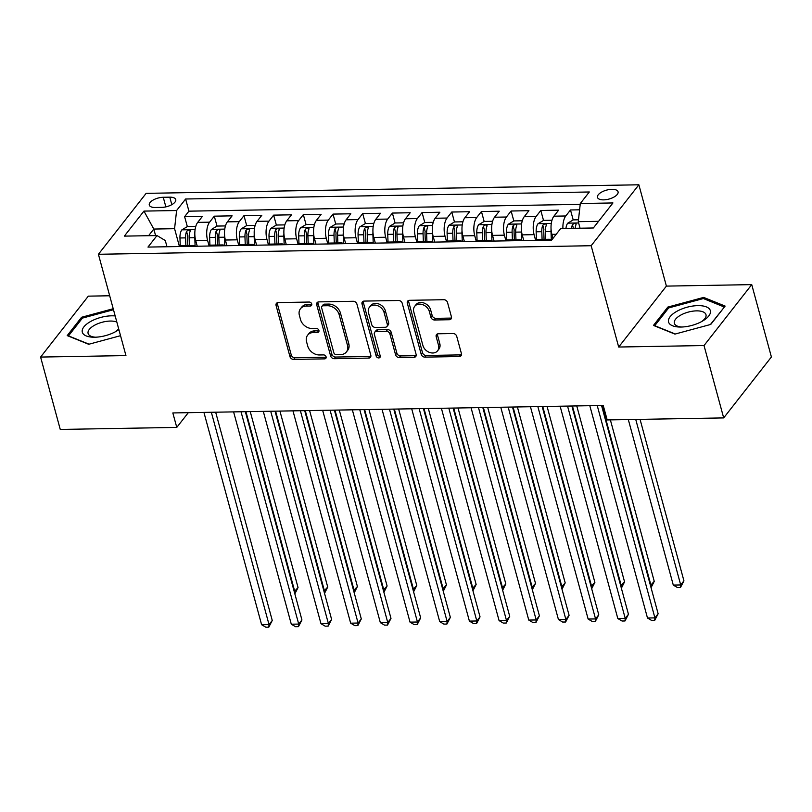 <?xml version="1.0" encoding="UTF-8"?>
<svg xmlns="http://www.w3.org/2000/svg" width="812" height="812" viewBox="0 0 812 812"><rect width="100%" height="100%" fill="white"/><g stroke="black" fill="none" stroke-linecap="round" stroke-linejoin="round"><path stroke-width="1.22" d="M311.747 304.003A2.284 1.776 -141.9 0 0 309.169 302.044L278.212 302.582A3.268 2.548 -141.9 0 0 276.405 303.414A3.268 2.548 -141.9 0 0 276.07 305.474L289.955 356.62A3.268 2.548 -141.9 0 0 293.65 359.411L324.607 358.874A2.284 1.776 -141.9 0 0 325.866 358.295A2.284 1.776 -141.9 0 0 326.099 356.844A2.284 1.776 -141.9 0 0 323.521 354.895L319.512 354.966A10.465 8.14 -141.9 0 1 307.718 346.034L306.56 341.771A10.465 8.14 -141.9 0 1 307.647 335.163A10.465 8.14 -141.9 0 1 313.422 332.514L317.421 332.453A2.284 1.776 -141.9 0 0 318.69 331.875A2.284 1.776 -141.9 0 0 318.923 330.423A2.284 1.776 -141.9 0 0 316.345 328.474L312.336 328.535A10.465 8.14 -141.9 0 1 300.541 319.613L299.384 315.35A10.465 8.14 -141.9 0 1 300.47 308.733A10.465 8.14 -141.9 0 1 306.236 306.094L310.245 306.022A2.284 1.776 -141.9 0 0 311.503 305.444A2.284 1.776 -141.9 0 0 311.747 304.003M611.903 189.328A10.657 4.628 -15.2 0 0 601.601 192.109A10.657 4.628 -15.2 0 0 597.49 197.387A10.657 4.628 -15.2 0 0 603.651 199.864A10.657 4.628 -15.2 0 0 613.953 197.072A10.657 4.628 -15.2 0 0 618.064 191.794A10.657 4.628 -15.2 0 0 611.903 189.328M449.29 319.735A3.268 2.548 -141.9 0 0 451.086 318.913A3.268 2.548 -141.9 0 0 451.431 316.842L447.534 302.5A3.268 2.548 -141.9 0 0 443.849 299.709L409.461 300.308A3.268 2.548 -141.9 0 0 407.665 301.13A3.268 2.548 -141.9 0 0 407.319 303.201L421.215 354.337A3.268 2.548 -141.9 0 0 424.909 357.128L459.287 356.529A3.268 2.548 -141.9 0 0 461.084 355.707A3.268 2.548 -141.9 0 0 461.429 353.636L456.72 336.31A3.268 2.548 -141.9 0 0 453.035 333.519L438.318 333.773A3.268 2.548 -141.9 0 0 436.521 334.595A3.268 2.548 -141.9 0 0 436.176 336.665L438.51 345.262A8.749 6.811 -141.9 0 1 437.607 350.784A8.749 6.811 -141.9 0 1 429.558 352.438A8.749 6.811 -141.9 0 1 422.92 345.526L413.775 311.859A8.749 6.811 -141.9 0 1 414.688 306.337A8.749 6.811 -141.9 0 1 422.727 304.683A8.749 6.811 -141.9 0 1 429.365 311.595L430.888 317.208A3.268 2.548 -141.9 0 0 434.572 319.989L449.29 319.735L450.579 318.091A3.268 2.548 -141.9 0 0 451.513 317.908M618.683 347.028L704.024 345.547L723.685 417.906L771.4 356.986L751.739 284.626L666.398 286.108L638.871 184.791L591.166 245.721L618.683 347.028L666.398 286.108M109.691 295.771L88.315 296.147L40.6 357.067L125.941 355.585L98.414 254.278L591.166 245.721M40.6 357.067L60.261 429.436L176.772 427.406L188.313 412.669M723.685 417.906L607.183 419.936L603.245 405.462L172.834 412.943L176.772 427.406M356.915 304.074A3.268 2.548 -141.9 0 0 353.23 301.282L318.852 301.881A3.268 2.548 -141.9 0 0 317.045 302.703A3.268 2.548 -141.9 0 0 316.71 304.774L330.606 355.91A3.268 2.548 -141.9 0 0 334.29 358.701L368.668 358.102A3.268 2.548 -141.9 0 0 370.475 357.28A3.268 2.548 -141.9 0 0 370.81 355.209L356.915 304.074M364.162 301.09L398.54 300.491A3.268 2.548 -141.9 0 1 402.224 303.282L416.12 354.428A3.268 2.548 -141.9 0 1 415.785 356.488A3.268 2.548 -141.9 0 1 413.978 357.321L399.26 357.574A3.268 2.548 -141.9 0 1 395.576 354.783L389.943 334.047A3.268 2.548 -141.9 0 0 386.258 331.255L376.494 331.418A3.268 2.548 -141.9 0 0 374.697 332.25A3.268 2.548 -141.9 0 0 374.352 334.311L380.219 355.91A2.284 1.776 -141.9 0 1 379.986 357.351A2.284 1.776 -141.9 0 1 377.885 357.787A2.284 1.776 -141.9 0 1 376.139 355.981L362.02 303.982A3.268 2.548 -141.9 0 1 362.355 301.922A3.268 2.548 -141.9 0 1 364.162 301.09M579.595 209.811L570.491 209.973L573.191 219.91M562.919 228.507A13.327 6.039 -91 0 1 565.781 215.982L553.916 216.185L558.615 210.176L540.812 210.491L543.512 220.417L538.001 223.747A8.83 3.999 89 0 0 536.153 231.785L536.448 239.601M535.544 240.037L534.093 234.658A13.327 6.039 -91 0 1 536.103 216.499L524.227 216.702L528.937 210.694L511.124 211.008L513.823 220.935L508.312 224.264A8.83 3.999 89 0 0 506.475 232.303L506.769 240.119M505.866 240.555L504.404 235.175A13.327 6.039 -91 0 1 506.414 217.017L494.549 217.22L499.248 211.211L481.445 211.516L484.145 221.453M476.177 241.062L474.726 235.693A13.327 6.039 -91 0 1 476.735 217.525L464.86 217.738L469.569 211.729L451.756 212.033L454.456 221.97M446.498 241.58L445.037 236.211A13.327 6.039 -91 0 1 447.047 218.042L435.181 218.255L439.881 212.236L422.078 212.551L424.777 222.488M416.82 242.098L415.358 236.728A13.327 6.039 -91 0 1 417.368 218.56L405.492 218.763L410.202 212.754L392.389 213.069L395.089 222.995M387.131 242.615L385.67 237.236A13.327 6.039 -91 0 1 387.689 219.078L375.814 219.281L380.513 213.272L362.71 213.586L365.41 223.513M357.453 243.133L355.991 237.754A13.327 6.039 -91 0 1 358.001 219.595L346.125 219.798L350.835 213.789L333.022 214.094L335.721 224.031M327.764 243.641L326.302 238.271A13.327 6.039 -91 0 1 328.322 220.103L316.447 220.316L321.146 214.307L303.343 214.612L306.043 224.548M298.085 244.158L296.624 238.789A13.327 6.039 -91 0 1 298.633 220.62L286.758 220.834L291.467 214.815L273.654 215.129L276.354 225.066M268.396 244.676L266.935 239.307A13.327 6.039 -91 0 1 268.955 221.138L257.079 221.341L261.779 215.332L243.976 215.647L246.675 225.574M238.718 245.194L237.256 239.814A13.327 6.039 -91 0 1 239.266 221.656L227.39 221.859L232.1 215.85L214.287 216.165L209.587 222.173A13.327 6.039 89 0 0 207.567 240.332L209.029 245.711M225.452 225.929L217.027 226.071L214.287 216.165M553.916 216.185A13.327 6.039 89 0 0 551.896 234.353L552.992 238.373M524.227 216.702A13.327 6.039 89 0 0 522.217 234.871L523.76 240.555M494.549 217.22A13.327 6.039 89 0 0 492.529 235.389L494.082 241.073M464.86 217.738A13.327 6.039 89 0 0 462.85 235.896L464.393 241.59M435.181 218.255A13.327 6.039 89 0 0 433.161 236.414L434.714 242.098M405.492 218.763A13.327 6.039 89 0 0 403.483 236.931L405.026 242.615M375.814 219.281A13.327 6.039 89 0 0 373.794 237.449L375.347 243.133M346.125 219.798A13.327 6.039 89 0 0 344.115 237.967L345.658 243.651M316.447 220.316A13.327 6.039 89 0 0 314.427 238.474L315.98 244.168M286.758 220.834A13.327 6.039 89 0 0 284.748 238.992L286.291 244.676M257.079 221.341A13.327 6.039 89 0 0 255.069 239.51L256.612 245.194M227.39 221.859A13.327 6.039 89 0 0 225.381 240.027L226.924 245.711M155.265 207.486L161.791 207.375A10.323 4.486 -15.2 0 0 171.779 204.675A10.323 4.486 -15.2 0 0 175.747 199.559A10.323 4.486 -15.2 0 0 169.789 197.164L163.253 197.275A10.323 4.486 -15.2 0 0 153.275 199.975A10.323 4.486 -15.2 0 0 149.296 205.091A10.323 4.486 -15.2 0 0 155.265 207.486M638.871 184.791L146.13 193.357L98.414 254.278M598.556 221.331L578.276 221.676L580.296 203.518L589.319 191.987L185.623 199.001L176.6 210.531L174.58 228.69L179.35 246.219M580.296 203.518L612.948 202.949L593.349 227.979L560.696 228.548L551.663 240.068L147.967 247.081L157 235.561L124.348 236.119L143.947 211.1L176.6 210.531M580.194 204.36L188.922 211.161L184.608 216.672L202.421 216.368L197.712 222.376A13.327 6.039 89 0 0 195.702 240.545L197.245 246.229M195.032 246.269A13.327 6.039 89 0 0 192.901 245.457A13.327 6.039 89 0 0 190.79 246.34M192.901 245.457L181.025 245.66A13.327 6.039 89 0 0 178.924 246.543M239.266 221.656L243.976 215.647M268.955 221.138L273.654 215.129M298.633 220.62L303.343 214.612M328.322 220.103L333.022 214.094M358.001 219.595L362.71 213.586M387.689 219.078L392.389 213.069M417.368 218.56L422.078 212.551M447.047 218.042L451.756 212.033M476.735 217.525L481.445 211.516M506.414 217.017L511.124 211.008M536.103 216.499L540.812 210.491M565.781 215.982L570.491 209.973M578.276 221.676L580.052 228.213M174.58 228.69L153.803 229.055L148.596 235.703M155.579 235.581L153.803 229.055L143.947 211.1M166.988 246.757L165.303 240.545L157 235.561M704.024 345.547L751.739 284.626M195.763 226.436L187.339 226.589L184.608 216.672M188.922 211.161L185.623 199.001M220.478 245.823A13.327 6.039 -91 0 1 222.579 244.94L210.704 245.143A13.327 6.039 89 0 0 208.603 246.026M250.157 245.305A13.327 6.039 -91 0 1 252.268 244.422L240.393 244.635A13.327 6.039 89 0 0 238.292 245.518M222.579 244.94A13.327 6.039 -91 0 1 224.711 245.752M279.846 244.788A13.327 6.039 -91 0 1 281.947 243.904L270.071 244.118A13.327 6.039 89 0 0 267.97 245.001M252.268 244.422A13.327 6.039 -91 0 1 254.4 245.234M309.524 244.28A13.327 6.039 -91 0 1 311.635 243.397L299.76 243.6A13.327 6.039 89 0 0 297.659 244.483M281.947 243.904A13.327 6.039 -91 0 1 284.078 244.716M339.213 243.762A13.327 6.039 -91 0 1 341.314 242.879L329.439 243.082A13.327 6.039 89 0 0 327.337 243.965M311.635 243.397A13.327 6.039 -91 0 1 313.767 244.199M368.892 243.245A13.327 6.039 -91 0 1 371.003 242.362L359.127 242.565A13.327 6.039 89 0 0 357.026 243.448M341.314 242.879A13.327 6.039 -91 0 1 343.446 243.691M398.58 242.727A13.327 6.039 -91 0 1 400.681 241.844L388.806 242.057A13.327 6.039 89 0 0 386.705 242.94M371.003 242.362A13.327 6.039 -91 0 1 373.134 243.174M428.259 242.209A13.327 6.039 -91 0 1 430.37 241.326L418.495 241.54A13.327 6.039 89 0 0 416.394 242.423M400.681 241.844A13.327 6.039 -91 0 1 402.813 242.656M457.948 241.702A13.327 6.039 -91 0 1 460.049 240.819L448.173 241.022A13.327 6.039 89 0 0 446.072 241.905M430.37 241.326A13.327 6.039 -91 0 1 432.502 242.138M487.626 241.184A13.327 6.039 -91 0 1 489.727 240.301L477.862 240.504A13.327 6.039 89 0 0 475.761 241.387M460.049 240.819A13.327 6.039 -91 0 1 462.18 241.621M517.315 240.667A13.327 6.039 -91 0 1 519.416 239.784L507.541 239.987A13.327 6.039 89 0 0 505.44 240.87M489.727 240.301A13.327 6.039 -91 0 1 491.869 241.113M546.994 240.149A13.327 6.039 -91 0 1 549.095 239.266L537.229 239.479A13.327 6.039 89 0 0 535.128 240.362M519.416 239.784A13.327 6.039 -91 0 1 521.548 240.596M549.095 239.266A13.327 6.039 -91 0 1 551.226 240.078M113.203 308.722L81.586 317.259L67.213 335.61L88.681 344.288L120.531 335.691M725.126 306.083L703.659 297.405L667.829 307.078L653.467 325.429L674.924 334.097L710.754 324.435L725.126 306.083M81.971 318.669L81.586 317.259M668.215 308.489L667.829 307.078M704.055 298.826L703.659 297.405M311.808 304.358A2.284 1.776 -141.9 0 1 311.534 304.378L307.525 304.449A10.465 8.14 -141.9 0 0 301.76 307.088L300.47 308.733M307.647 335.163L308.946 333.509A10.465 8.14 -141.9 0 1 314.711 330.87L318.71 330.799A2.284 1.776 -141.9 0 0 318.984 330.778M277.278 302.764A3.268 2.548 -141.9 0 0 277.359 303.83L291.254 354.976A3.268 2.548 -141.9 0 0 294.939 357.767L325.896 357.229A2.284 1.776 -141.9 0 0 326.17 357.199M317.918 302.064A3.268 2.548 -141.9 0 0 317.999 303.12L331.895 354.265A3.268 2.548 -141.9 0 0 335.579 357.057L369.957 356.458A3.268 2.548 -141.9 0 0 370.891 356.275M323.135 305.799A2.284 1.776 -141.9 0 0 321.877 306.378A2.284 1.776 -141.9 0 0 321.643 307.829L333.833 352.712A2.284 1.776 -141.9 0 0 336.412 354.671L340.644 354.6A10.465 8.14 -141.9 0 0 346.409 351.951A10.465 8.14 -141.9 0 0 347.495 345.344L339.152 314.66A10.465 8.14 -141.9 0 0 327.358 305.728L323.135 305.799L324.424 304.155A2.284 1.776 -141.9 0 0 323.166 304.733L321.877 306.378M346.409 351.951L347.698 350.307A10.465 8.14 -141.9 0 0 348.784 343.699L347.495 345.344M324.424 304.155L328.647 304.084A10.465 8.14 -141.9 0 1 340.441 313.016L348.784 343.699M374.697 332.25L375.986 330.606A3.268 2.548 -141.9 0 1 377.783 329.773L387.547 329.601A3.268 2.548 -141.9 0 1 391.232 332.392L396.865 353.139A3.268 2.548 -141.9 0 0 400.549 355.93L415.267 355.676A3.268 2.548 -141.9 0 0 416.201 355.494M363.228 301.272A3.268 2.548 -141.9 0 0 363.309 302.338L377.438 354.326A2.284 1.776 -141.9 0 0 380.29 356.265M384.096 312.518A8.749 6.811 -141.9 0 0 377.458 305.616A8.749 6.811 -141.9 0 0 369.419 307.261A8.749 6.811 -141.9 0 0 368.506 312.793L371.734 324.658A3.268 2.548 -141.9 0 0 375.418 327.449L385.182 327.277A3.268 2.548 -141.9 0 0 386.979 326.444A3.268 2.548 -141.9 0 0 387.324 324.384L384.096 312.518L385.385 310.874A8.749 6.811 -141.9 0 0 378.747 303.962A8.749 6.811 -141.9 0 0 370.708 305.616L369.419 307.261M386.979 326.444L388.268 324.8A3.268 2.548 -141.9 0 0 388.613 322.74L387.324 324.384M385.385 310.874L388.613 322.74M414.688 306.337L415.977 304.693A8.749 6.811 -141.9 0 1 424.016 303.038A8.749 6.811 -141.9 0 1 430.654 309.94L432.177 315.553A3.268 2.548 -141.9 0 0 435.861 318.345L450.579 318.091M437.607 350.784L438.896 349.14A8.749 6.811 -141.9 0 0 439.799 343.618L438.51 345.262M437.394 333.955A3.268 2.548 -141.9 0 0 437.465 335.021L439.799 343.618M408.537 300.481A3.268 2.548 -141.9 0 0 408.619 301.546L422.504 352.692A3.268 2.548 -141.9 0 0 426.198 355.483L460.577 354.885A3.268 2.548 -141.9 0 0 461.5 354.702M187.339 226.589L181.797 229.928A8.83 3.999 89 0 0 179.959 237.977L180.244 245.792M194.86 235.247A8.83 3.999 89 0 0 194.799 237.713L195.113 246.259M197.052 245.528L197.083 246.229M294.248 591.664L298.045 587.543L250.238 411.593M189.44 245.518L189.155 237.814A8.83 3.999 -91 0 1 190.13 231.359C189.805 229.644 188.617 229.664 186.567 231.43A8.83 3.999 89 0 0 185.593 237.875L185.877 245.579M187.846 245.549L187.552 237.652A4.496 2.04 -91 0 1 187.694 235.592L186.567 231.43M190.13 231.359L190.211 230.649M294.675 593.227L294.817 591.654L245.914 411.664M298.045 587.543L294.847 593.876M211.343 412.273L269.026 624.59L261.606 624.712L203.924 412.394M215.667 412.191L272.253 620.469L269.026 624.59L268.792 627.158L265.828 627.209L261.606 624.712M272.253 620.469L268.792 627.158M115.172 315.949A21.65 9.409 -15.2 0 0 111.579 315.817A21.65 9.409 -15.2 0 0 84.144 326.566A21.65 9.409 -15.2 0 0 93.796 337.224A21.65 9.409 -15.2 0 0 94.821 337.224A21.65 9.409 -15.2 0 0 116.735 330.991A21.65 9.409 -15.2 0 0 118.867 329.57M116.826 322.059A16.392 7.125 -15.2 0 0 110.27 321.055A16.392 7.125 -15.2 0 0 94.415 325.338A16.392 7.125 -15.2 0 0 88.102 333.448A16.392 7.125 -15.2 0 0 95.44 337.203M89.026 344.186L68.482 335.884L82.408 318.111L113.477 309.727M115.304 331.803A16.392 7.125 -15.2 0 0 118.643 328.748M676.934 311.27A21.65 9.409 -15.2 0 0 680.05 327.043A21.65 9.409 -15.2 0 0 701.974 321.39A21.65 9.409 -15.2 0 0 702.979 320.811A21.65 9.409 -15.2 0 0 705.963 306.743A21.65 9.409 -15.2 0 0 676.934 311.27M701.558 321.623A16.392 7.125 -15.2 0 0 705.983 314.67A16.392 7.125 -15.2 0 0 680.689 315.137A16.392 7.125 -15.2 0 0 674.356 323.267A16.392 7.125 -15.2 0 0 681.684 327.023M724.233 307.22L710.419 324.526M675.279 334.006L654.736 325.703L668.662 307.931L703.375 298.552L724.172 306.966M217.027 226.071L211.475 229.42A8.83 3.999 89 0 0 209.638 237.459L209.932 245.275M224.548 234.739A8.83 3.999 89 0 0 224.477 237.195L224.802 245.752M226.741 245.011L226.761 245.711M323.937 591.146L327.723 587.025L279.927 411.075M219.128 245.001L218.844 237.297A8.83 3.999 -91 0 1 219.808 230.852C219.494 229.126 218.306 229.146 216.246 230.912A8.83 3.999 89 0 0 215.281 237.358L215.566 245.062M217.525 245.031L217.24 237.134A4.496 2.04 -91 0 1 217.383 235.074L216.246 230.912M219.808 230.852L219.9 230.131M324.353 592.709L324.506 591.136L275.603 411.156M327.723 587.025L324.536 593.359M255.13 225.411L246.706 225.553L241.164 228.903A8.83 3.999 89 0 0 239.327 236.942L239.611 244.757M254.227 234.221A8.83 3.999 89 0 0 254.166 236.688L254.481 245.234M256.419 244.493L256.45 245.204M353.616 590.639L357.412 586.508L309.605 410.557M248.807 244.483L248.523 236.779A8.83 3.999 -91 0 1 249.497 230.334C249.172 228.608 247.985 228.629 245.934 230.395A8.83 3.999 89 0 0 244.96 236.84L245.244 244.544M247.213 244.513L246.919 236.617A4.496 2.04 -91 0 1 247.061 234.556L245.934 230.395M249.497 230.334L249.578 229.623M354.042 592.192L354.184 590.628L305.282 410.639M357.412 586.508L354.215 592.851M284.819 224.894L276.395 225.036L270.843 228.385A8.83 3.999 89 0 0 269.005 236.424L269.3 244.239M283.916 233.704A8.83 3.999 89 0 0 283.845 236.17L284.17 244.716M286.108 243.986L286.128 244.686M383.305 590.121L387.091 585.99L339.294 410.05M278.496 243.965L278.212 236.262A8.83 3.999 -91 0 1 279.176 229.816C278.861 228.091 277.674 228.111 275.613 229.877A8.83 3.999 89 0 0 274.649 236.333L274.933 244.026M276.892 243.996L276.608 236.109A4.496 2.04 -91 0 1 276.75 234.049L275.613 229.877M279.176 229.816L279.267 229.106M383.721 591.684L383.873 590.111L334.97 410.121M387.091 585.99L383.903 592.334M314.498 224.376L306.073 224.528L300.531 227.867A8.83 3.999 89 0 0 298.694 235.906L298.978 243.722M313.594 233.186A8.83 3.999 89 0 0 313.533 235.653L313.848 244.199M315.787 243.468L315.817 244.168M412.983 589.603L416.779 585.472L368.973 409.532M308.174 243.458L307.89 235.754A8.83 3.999 -91 0 1 308.864 229.299C308.54 227.583 307.352 227.604 305.302 229.36A8.83 3.999 89 0 0 304.327 235.815L304.612 243.519M306.581 243.478L306.286 235.592A4.496 2.04 -91 0 1 306.428 233.531L305.302 229.36M308.864 229.299L308.946 228.588M413.409 591.166L413.552 589.593L364.649 409.603M416.779 585.472L413.582 591.816M241.022 411.755L298.714 624.073L291.295 624.205L233.602 411.887M245.346 411.674L301.932 619.952L298.714 624.073L298.471 626.641L295.507 626.691L291.295 624.205M301.932 619.952L298.471 626.641M270.711 411.237L328.393 623.555L320.973 623.687L263.291 411.369M275.035 411.166L331.621 619.444L328.393 623.555L328.16 626.123L325.186 626.174L320.973 623.687M331.621 619.444L328.16 626.123M300.389 410.72L358.082 623.037L350.662 623.169L292.97 410.852M304.713 410.649L361.299 618.927L358.082 623.037L357.838 625.605L354.874 625.656L350.662 623.169M361.299 618.927L357.838 625.605M330.078 410.202L387.76 622.53L380.341 622.652L322.658 410.334M334.402 410.131L390.988 618.409L387.76 622.53L387.527 625.088L384.553 625.138L380.341 622.652M390.988 618.409L387.527 625.088M344.186 223.858L335.762 224.01L330.21 227.35A8.83 3.999 89 0 0 328.373 235.399L328.667 243.214M343.283 232.668A8.83 3.999 89 0 0 343.212 235.135L343.537 243.681M345.465 242.95L345.496 243.651M442.672 589.086L446.458 584.965L398.662 409.015M337.863 242.94L337.579 235.236A8.83 3.999 -91 0 1 338.543 228.781C338.228 227.066 337.041 227.086 334.98 228.852A8.83 3.999 89 0 0 334.016 235.297L334.3 243.001M336.259 242.971L335.965 235.074A4.496 2.04 -91 0 1 336.117 233.014L334.98 228.852M338.543 228.781L338.634 228.07M443.088 590.649L443.24 589.076L394.338 409.086M446.458 584.965L443.271 591.298M359.757 409.695L417.449 622.012L410.03 622.134L352.337 409.816M364.08 409.613L420.667 617.891L417.449 622.012L417.206 624.58L414.242 624.631L410.03 622.134M420.667 617.891L417.206 624.58M373.865 223.351L365.441 223.493L359.899 226.842A8.83 3.999 89 0 0 358.062 234.881L358.346 242.697M372.962 232.161A8.83 3.999 89 0 0 372.901 234.617L373.215 243.174M375.154 242.433L375.185 243.133M472.351 588.568L476.147 584.447L428.34 408.497M367.542 242.423L367.257 234.719A8.83 3.999 -91 0 1 368.232 228.273C367.907 226.548 366.719 226.568 364.669 228.334A8.83 3.999 89 0 0 363.695 234.78L363.979 242.483M365.948 242.453L365.654 234.556A4.496 2.04 -91 0 1 365.796 232.496L364.669 228.334M368.232 228.273L368.313 227.553M472.777 590.131L472.919 588.558L424.016 408.578M476.147 584.447L472.949 590.781M389.445 409.177L447.128 621.495L439.708 621.627L382.026 409.309M393.769 409.096L450.355 617.374L447.128 621.495L446.894 624.063L443.92 624.113L439.708 621.627M450.355 617.374L446.894 624.063M403.554 222.833L395.129 222.975L389.577 226.325A8.83 3.999 89 0 0 387.74 234.363L388.034 242.179M402.65 231.643A8.83 3.999 89 0 0 402.579 234.11L402.904 242.656M404.833 241.915L404.863 242.626M502.039 588.061L505.825 583.929L458.029 407.979M397.23 241.905L396.946 234.201A8.83 3.999 -91 0 1 397.91 227.756C397.596 226.03 396.408 226.051 394.348 227.817A8.83 3.999 89 0 0 393.384 234.262L393.668 241.966M395.627 241.935L395.332 234.039A4.496 2.04 -91 0 1 395.485 231.978L394.348 227.817M397.91 227.756L398.002 227.045M502.455 589.613L502.608 588.05L453.705 408.06M505.825 583.929L502.638 590.273M419.124 408.659L476.817 620.977L469.397 621.109L411.704 408.791M423.448 408.588L480.034 616.866L476.817 620.977L476.573 623.545L473.609 623.596L469.397 621.109M480.034 616.866L476.573 623.545M433.232 222.315L424.808 222.458L419.266 225.807A8.83 3.999 89 0 0 417.419 233.846L417.713 241.661M432.329 231.126A8.83 3.999 89 0 0 432.268 233.592L432.583 242.138M434.522 241.408L434.552 242.108M531.718 587.543L535.514 583.412L487.707 407.472M426.909 241.387L426.625 233.683A8.83 3.999 -91 0 1 427.599 227.238C427.274 225.513 426.087 225.533 424.037 227.299A8.83 3.999 89 0 0 423.062 233.754L423.346 241.458M425.315 241.418L425.021 233.531A4.496 2.04 -91 0 1 425.163 231.471L424.037 227.299M427.599 227.238L427.68 226.528M532.144 589.106L532.286 587.533L483.384 407.543M535.514 583.412L532.317 589.756M448.813 408.142L506.495 620.459L499.075 620.591L441.393 408.274M453.137 408.071L509.723 616.349L506.495 620.459L506.262 623.027L503.288 623.078L499.075 620.591M509.723 616.349L506.262 623.027M462.921 221.798L454.497 221.95L448.945 225.289A8.83 3.999 89 0 0 447.107 233.328L447.402 241.144M462.018 230.608A8.83 3.999 89 0 0 461.947 233.074L462.272 241.621M464.2 240.89L464.231 241.59M561.407 587.025L565.193 582.894L517.396 406.954M456.598 240.88L456.314 233.176A8.83 3.999 -91 0 1 457.278 226.721C456.963 225.005 455.776 225.025 453.715 226.781A8.83 3.999 89 0 0 452.751 233.237L453.035 240.941M454.994 240.9L454.7 233.014A4.496 2.04 -91 0 1 454.852 230.953L453.715 226.781M457.278 226.721L457.369 226.01M561.823 588.588L561.975 587.015L513.072 407.025M565.193 582.894L562.005 589.238M478.491 407.624L536.184 619.952L528.764 620.074L471.072 407.756M482.815 407.553L539.401 615.831L536.184 619.952L535.94 622.51L532.976 622.56L528.764 620.074M539.401 615.831L535.94 622.51M492.6 221.28L484.175 221.432L478.633 224.772A8.83 3.999 89 0 0 476.786 232.821L477.08 240.636M491.696 230.09A8.83 3.999 89 0 0 491.636 232.557L491.95 241.103M493.889 240.372L493.909 241.073M591.085 586.508L594.881 582.387L547.075 406.436M486.276 240.362L485.992 232.658A8.83 3.999 -91 0 1 486.967 226.203C486.642 224.488 485.454 224.508 483.404 226.274A8.83 3.999 89 0 0 482.429 232.719L482.714 240.423M484.683 240.393L484.388 232.496A4.496 2.04 -91 0 1 484.531 230.435L483.404 226.274M486.967 226.203L487.048 225.492M591.512 588.071L591.654 586.497L542.751 406.507M594.881 582.387L591.684 588.72M508.18 407.116L565.862 619.434L558.443 619.556L500.76 407.238M512.504 407.035L569.09 615.313L565.862 619.434L565.629 622.002L562.655 622.053L558.443 619.556M569.09 615.313L565.629 622.002M521.385 229.583A8.83 3.999 89 0 0 521.314 232.039L521.629 240.596M523.567 239.855L523.598 240.555M522.289 220.773L513.864 220.915M620.764 585.99L624.56 581.869L576.753 405.919M515.965 239.844L515.681 232.141A8.83 3.999 -91 0 1 516.645 225.695C516.33 223.97 515.143 223.99 513.082 225.756A8.83 3.999 89 0 0 512.118 232.202L512.402 239.905M514.361 239.875L514.067 231.978A4.496 2.04 -91 0 1 514.219 229.918L513.082 225.756M516.645 225.695L516.736 224.975M621.19 587.553L621.342 585.98L572.44 406M624.56 581.869L621.373 588.203M537.859 406.599L595.551 618.917L588.132 619.048L530.439 406.731M542.183 406.518L598.769 614.796L595.551 618.917L595.308 621.484L592.344 621.535L588.132 619.048M598.769 614.796L595.308 621.484M551.064 229.065A8.83 3.999 89 0 0 551.003 231.532L551.318 240.078M551.967 220.255L543.543 220.397M650.453 585.482L654.249 581.351L610.37 419.875M545.644 239.327L545.359 231.623A8.83 3.999 -91 0 1 546.334 225.178C546.009 223.452 544.822 223.473 542.771 225.239A8.83 3.999 89 0 0 541.797 231.684L542.081 239.388M544.05 239.357L543.756 231.461A4.496 2.04 -91 0 1 543.898 229.4L542.771 225.239M546.334 225.178L546.415 224.467M650.879 587.035L651.021 585.472L602.118 405.482M654.249 581.351L651.051 587.695M567.547 406.081L625.23 618.399L617.81 618.531L560.128 406.213M571.871 406.01L628.458 614.288L625.23 618.399L624.996 620.967L622.022 621.018L617.81 618.531M628.458 614.288L624.996 620.967M578.489 219.788L573.231 219.879L567.679 223.229A8.83 3.999 89 0 0 565.944 228.456M628.315 419.571L673.28 585.076L680.71 584.955L683.927 580.834L640.059 419.368M575.15 228.294A8.83 3.999 -91 0 1 576.012 224.66C575.698 222.935 574.51 222.955 572.45 224.721A8.83 3.999 89 0 0 571.587 228.355M576.012 224.66L576.104 223.95M683.927 580.834L680.466 587.523L680.71 584.955L635.735 419.439M680.466 587.523L677.502 587.573L673.28 585.076M597.226 405.564L654.919 617.881L647.489 618.013L589.806 405.695M601.55 405.492L658.136 613.77L654.919 617.881L654.675 620.449L651.711 620.5L647.489 618.013M658.136 613.77L654.675 620.449M556.2 234.282L551.896 234.353M534.093 234.658L522.217 234.871M504.404 235.175L492.529 235.389M474.726 235.693L462.85 235.896M445.037 236.211L433.161 236.414M415.358 236.728L403.483 236.931M385.67 237.236L373.794 237.449M355.991 237.754L344.115 237.967M326.302 238.271L314.427 238.474M296.624 238.789L284.748 238.992M266.935 239.307L255.069 239.51M237.256 239.814L225.381 240.027M207.567 240.332L195.702 240.545M209.587 222.173L197.712 222.376M165.861 206.867L163.253 197.275M171.819 204.654L169.789 197.164M307.525 304.449L306.236 306.094M318.71 330.799L317.421 332.453M314.711 330.87L313.422 332.514M325.896 357.229L324.607 358.874M294.939 357.767L293.65 359.411M291.254 354.976L289.955 356.62M277.359 303.83L276.07 305.474M311.534 304.378L310.245 306.022M369.957 356.458L368.668 358.102M335.579 357.057L334.29 358.701M331.895 354.265L330.606 355.91M317.999 303.12L316.71 304.774M340.441 313.016L339.152 314.66M328.647 304.084L327.358 305.728M415.267 355.676L413.978 357.321M400.549 355.93L399.26 357.574M396.865 353.139L395.576 354.783M391.232 332.392L389.943 334.047M387.547 329.601L386.258 331.255M377.783 329.773L376.494 331.418M377.438 354.326L376.139 355.981M363.309 302.338L362.02 303.982M435.861 318.345L434.572 319.989M432.177 315.553L430.888 317.208M430.654 309.94L429.365 311.595M437.465 335.021L436.176 336.665M460.577 354.885L459.287 356.529M426.198 355.483L424.909 357.128M422.504 352.692L421.215 354.337M408.619 301.546L407.319 303.201M195.083 229.623L181.939 229.847M185.593 237.875L179.959 237.977M194.799 237.713L189.155 237.814M224.772 229.106L211.617 229.329M215.281 237.358L209.638 237.459M224.477 237.195L218.844 237.297M254.45 228.588L241.306 228.811M244.96 236.84L239.327 236.942M254.166 236.688L248.523 236.779M284.139 228.07L270.985 228.304M274.649 236.333L269.005 236.424M283.845 236.17L278.212 236.262M313.818 227.553L300.673 227.786M304.327 235.815L298.694 235.906M313.533 235.653L307.89 235.754M343.506 227.045L330.352 227.269M334.016 235.297L328.373 235.399M343.212 235.135L337.579 235.236M373.185 226.528L360.041 226.751M363.695 234.78L358.062 234.881M372.901 234.617L367.257 234.719M402.874 226.01L389.719 226.233M393.384 234.262L387.74 234.363M402.579 234.11L396.946 234.201M432.552 225.492L419.408 225.726M423.062 233.754L417.419 233.846M432.268 233.592L426.625 233.683M462.241 224.975L449.087 225.208M452.751 233.237L447.107 233.328M461.947 233.074L456.314 233.176M491.92 224.467L478.765 224.691M482.429 232.719L476.786 232.821M491.636 232.557L485.992 232.658M521.608 223.95L508.454 224.173M512.118 232.202L506.475 232.303M521.314 232.039L515.681 232.141M551.287 223.432L538.133 223.655M541.797 231.684L536.153 231.785M551.003 231.532L545.359 231.623M578.631 222.955L567.821 223.148M573.434 228.324L572.45 224.721"/></g></svg>
